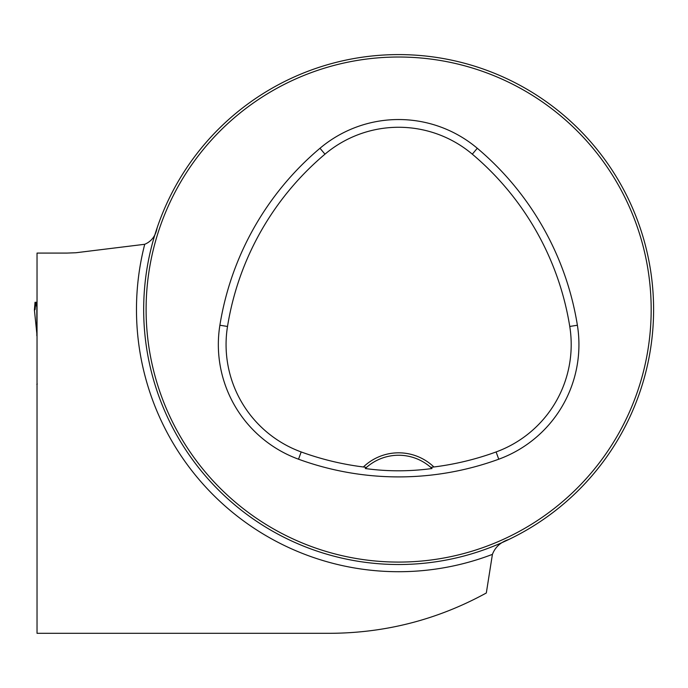 <?xml version="1.0" encoding="UTF-8"?>
<svg xmlns="http://www.w3.org/2000/svg" width="688" height="688" viewBox="0 0 688 688"><rect width="100%" height="100%" fill="white"/><g stroke="black" fill="none" stroke-linecap="round" stroke-linejoin="round"><path stroke-width="1.03" d="M93.293 633.313L37.032 633.313L37.032 577.748M483.621 594.458L486.321 592.987C437.645 619.639 385.486 633.08 329.836 633.313L37.032 633.313L37.032 253.081L66.951 253.081L37.032 253.081M486.321 592.987L492.419 554.365A262.162 262.162 0 0 1 144.729 244.283L75.947 252.745L66.951 253.081M653.6 309.557A254.964 254.964 0 0 0 271.158 88.752A254.964 254.964 0 0 0 271.158 530.362A254.964 254.964 0 0 0 653.6 309.557M318.75 67.424L322.87 66.108M321.511 66.538L319.318 67.243M155.72 232.123L155.187 233.791M155.161 233.877L156.511 229.672M641.56 386.991L642.085 385.297M642.11 385.228L640.76 389.434M321.201 552.473L322.87 552.997M322.964 553.032L318.75 551.681M156.511 389.434L155.187 385.297M155.617 386.682L156.322 388.866M476.07 66.633L474.402 66.108M474.307 66.082L478.521 67.424M157.105 227.9C155.634 235.958 151.506 241.419 144.729 244.283M508.81 539.487C500.692 542.084 495.231 547.037 492.419 554.365M365.268 468.528A48.564 48.564 0 0 1 430.783 467.41L433.904 466.98A50.989 50.989 0 0 0 363.376 466.98L366.489 467.41L365.268 468.528C387.241 471.555 409.489 471.555 432.012 468.528L430.783 467.41A48.564 48.564 0 0 1 432.012 468.528M363.376 466.98A284.273 284.273 0 0 1 301.181 451.947A114.294 114.294 0 0 1 227.513 326.456A284.273 284.273 0 0 1 324.977 154.172A114.294 114.294 0 0 1 472.303 154.172A284.273 284.273 0 0 1 569.759 326.456A114.294 114.294 0 0 1 496.1 451.947A284.273 284.273 0 0 1 433.904 466.98M298.532 459.206A291.996 291.996 0 0 0 498.748 459.206A122.017 122.017 0 0 0 577.387 325.235A291.996 291.996 0 0 0 477.283 148.264A122.017 122.017 0 0 0 319.989 148.264A291.996 291.996 0 0 0 219.885 325.235A122.017 122.017 0 0 0 298.532 459.206L301.181 451.947M651.175 309.557A252.539 252.539 0 0 0 272.371 90.85A252.539 252.539 0 0 0 272.371 528.255A252.539 252.539 0 0 0 651.175 309.557M36.834 335.77L36.834 307.115L35.862 302.393L35.028 302.273L34.409 309.961L36.834 333.56M37.032 390.492L37.032 341.945M35.81 302.273L37.032 302.273L35.81 302.273L35.054 309.669L34.4 309.944L36.834 333.594M37.264 384.016L36.834 384.36M496.1 451.947L498.748 459.206M324.977 154.172L319.989 148.264M227.513 326.456L219.885 325.235M569.759 326.456L577.387 325.235M472.303 154.172L477.283 148.264M35.862 302.393L37.032 302.393M36.593 305.412L37.032 305.412"/></g></svg>
